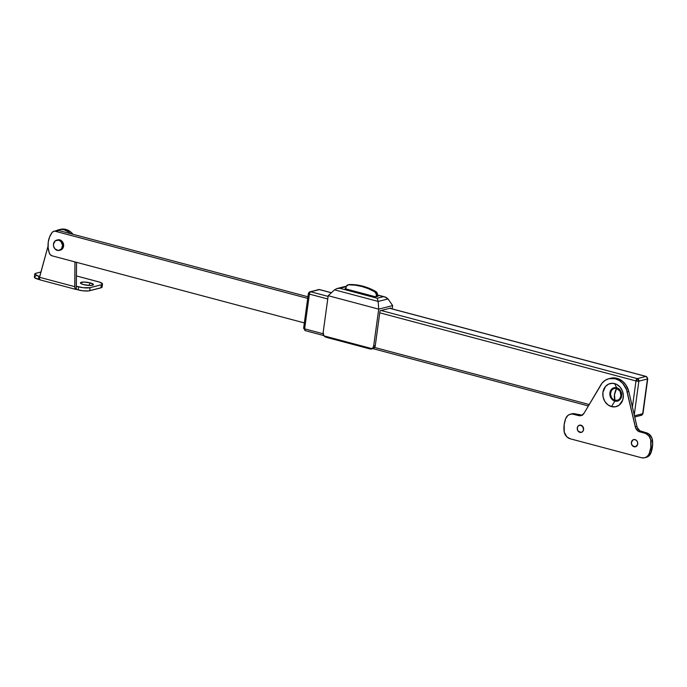 <?xml version="1.0" encoding="UTF-8"?>
<svg xmlns="http://www.w3.org/2000/svg" width="687" height="687" viewBox="0 0 687 687"><rect width="100%" height="100%" fill="white"/><g stroke="black" fill="none" stroke-linecap="round" stroke-linejoin="round"><path stroke-width="1.03" d="M309.94 291.777L308.369 293.538L303.611 328.292A2.121 0.472 7.8 0 0 304.633 328.85A2.121 0.996 104.9 0 0 305.165 330.619L304.633 328.85L323.156 333.77L304.633 328.85L309.399 294.105L327.751 298.982L309.399 294.105A2.121 0.472 -172.2 0 1 308.369 293.538A2.121 0.472 -172.2 0 1 308.661 293.349A2.121 1.803 75.7 0 1 310.747 291.786L319.318 289.588L331.349 292.791L319.584 289.588A2.121 0.996 104.9 0 0 319.318 289.588A2.121 1.803 -104.3 0 0 318.519 289.588L310.747 291.786A2.121 0.996 104.9 0 0 309.399 294.105A2.121 0.996 -75.1 0 1 310.747 291.786A2.121 1.803 -104.3 0 0 309.94 291.777L319.584 289.588L331.417 292.731M379.765 312.817L635.99 380.95L632.409 407.125L635.99 380.95A2.121 0.996 -75.1 0 1 637.347 378.631L381.122 310.498L637.347 378.631L635.99 380.95L638.867 381.156L634.238 414.991L638.867 381.156L637.347 378.631A2.121 1.803 75.7 0 1 638.867 381.156A2.121 0.472 -172.2 0 1 635.99 380.95L379.765 312.817M589.206 404.523L374.527 347.433L589.206 404.523M389.692 308.308L645.917 376.442L637.347 378.631L645.917 376.442A2.121 0.996 -75.1 0 1 646.184 376.442A2.121 0.996 104.9 0 0 645.917 376.442A2.121 1.803 75.7 0 1 647.446 378.966L638.867 381.156L647.446 378.966A2.121 1.803 -104.3 0 0 645.917 376.442L389.692 308.308M328.103 296.398L310.747 291.786L328.103 296.398M308.369 293.538A2.121 0.472 7.8 0 0 309.399 294.105L304.633 328.85L303.903 328.094L304.59 323.088M634.427 415.824L642.688 413.72L647.446 378.966A2.121 0.472 7.8 0 0 647.738 378.777A2.121 0.472 -172.2 0 1 647.446 378.966L642.688 413.72L634.427 415.824M389.83 308.274L646.184 376.442L647.738 378.777L642.98 413.522L641.4 415.292A2.121 1.803 -104.3 0 0 642.688 413.72A2.121 0.472 7.8 0 0 642.98 413.522L640.602 415.283L641.4 415.292L634.702 417M323.757 335.565L305.165 330.619L303.903 328.094M55.973 231.012L58.687 230.488L307.931 296.767L58.687 230.488L53.595 231.382L52.066 232.524L49.593 236.972L48.253 242.099L48.142 247.56L49.266 252.962L50.383 254.817L52.118 255.839L304.341 322.916L52.118 255.839A4.234 3.607 75.7 0 1 49.266 252.962A21.177 18.051 75.7 0 1 48.253 242.099A21.177 18.051 75.7 0 1 52.066 232.524A4.234 3.607 75.7 0 1 53.869 231.296A4.234 3.607 75.7 0 1 55.475 231.313L58.687 230.488A4.234 3.607 -104.3 0 0 57.081 230.48L53.869 231.296M55.475 231.313L307.707 298.39L55.475 231.313M325.947 337.223L370.491 349.073M371.229 349.048L372.723 348.661A4.234 3.607 -104.3 0 0 375.291 345.518L373.676 345.93A4.234 3.607 75.7 0 1 372.036 348.67L323.955 335.883L325.191 336.922L323.955 335.883A4.234 3.607 75.7 0 1 323.156 332.491L323.955 335.883L372.036 348.67L370.963 349.09M392.655 305.578L378.717 309.141L378.176 301.438L388.009 298.931L392.655 305.578L392.2 308.901L392.655 305.578L388.009 298.931L386.111 297.368L383.398 296.655L377.197 298.244L339.696 288.265L346.136 286.754L345.509 286.436L336.836 288.583L334.552 289.837L328.197 295.702L323.156 332.491L328.197 295.702L334.552 289.837L378.176 301.438L378.717 309.141L392.655 305.578M371.478 348.962L373.127 347.528L373.676 345.93L378.717 309.141L328.197 295.702L378.717 309.141L373.676 345.93L375.291 345.518L380.048 310.773L375.291 345.518L374.363 347.631L372.543 348.704M390.705 308.497L390.766 308.034L380.048 310.773L390.766 308.034L390.705 308.497M377.429 294.929L384.84 296.896L377.412 295.067L383.398 296.655L377.197 298.244L339.696 288.265L336.836 288.583L345.209 286.436M378.065 296.243L375.703 296.844L378.065 296.243M345.862 288.471L345.029 288.686L375.703 296.844L345.029 288.686L345.862 288.471M336.836 288.583L334.552 289.837L378.176 301.438L377.197 298.244L378.176 301.438L388.009 298.931L384.814 296.887M326.737 337.403L370.044 348.919M348.687 284.719L356.252 284.899L362.916 286.196L369.46 288.411L375.78 291.503L374.707 291.777A3.177 2.705 75.7 0 1 376.347 295.298L377.421 295.024A3.177 2.705 -104.3 0 0 375.78 291.503A63.522 54.161 -104.3 0 0 349.563 284.53A3.177 2.705 -104.3 0 0 349.03 284.607L347.957 284.882A3.177 2.705 75.7 0 1 348.489 284.804L349.563 284.53L348.489 284.804A63.522 54.161 75.7 0 1 374.707 291.777L375.78 291.503L377.412 293.984L377.223 296.458L377.421 295.024L376.347 295.298L376.15 296.732L376.339 294.259L374.707 291.777L368.387 288.686L361.851 286.47L355.188 285.174L348.489 284.804L346.317 286.281L345.81 288.892L346.033 287.235A3.177 2.705 75.7 0 1 347.957 284.882M614.856 401.079A6.896 5.882 -104.3 0 0 621.641 395.978A6.896 5.882 -104.3 0 0 616.677 387.76L614.659 383.595A11.919 10.159 75.7 0 1 623.238 397.807A11.919 10.159 75.7 0 1 611.507 406.61L614.856 401.079L611.739 399.087L609.987 395.523L610.176 391.59L612.254 388.61L615.509 387.588L618.858 388.868L621.16 392.019L621.709 394.656L621.349 397.249L620.146 399.413L618.274 400.822L614.856 401.079L611.507 406.61L615.518 406.764L619.15 405.15L622.74 399.997L623.358 395.506L622.405 390.955L620.035 387.039L616.617 384.351L612.649 383.294L608.751 384.042L605.513 386.463L602.928 392.406L603.1 397.009L604.792 401.328L607.746 404.703L611.507 406.61A11.919 10.159 75.7 0 1 602.928 392.406A11.919 10.159 75.7 0 1 614.659 383.595L616.677 387.76A6.896 5.882 -104.3 0 0 609.893 392.861A6.896 5.882 -104.3 0 0 614.856 401.079M637.708 444.025A3.701 3.16 75.7 0 1 635.466 446.773A3.701 3.16 75.7 0 1 631.396 442.342L631.551 442.299A3.701 3.16 -104.3 0 0 635.552 446.748A3.701 3.16 75.7 0 1 631.551 442.299A3.701 3.16 75.7 0 1 633.715 439.568A3.701 3.16 -104.3 0 0 631.551 442.299L631.447 443.776L632.392 445.691L635.303 446.808L637.553 444.704L637.656 442.591L636.712 440.676L635.046 439.603L633.208 439.74L631.396 442.342A3.701 3.16 75.7 0 1 633.637 439.594A3.701 3.16 75.7 0 1 637.708 444.025M583.581 429.624A3.701 3.16 75.7 0 1 581.339 432.381A3.701 3.16 75.7 0 1 577.26 427.949L577.423 427.907A3.701 3.16 -104.3 0 0 581.417 432.355A3.701 3.16 75.7 0 1 577.423 427.907A3.701 3.16 75.7 0 1 579.579 425.176A3.701 3.16 -104.3 0 0 577.423 427.907L577.312 429.384L578.256 431.29L581.176 432.415L582.774 431.47L583.581 429.624L582.585 426.275L579.665 425.159L578.068 426.103L577.26 427.949A3.701 3.16 75.7 0 1 579.502 425.193A3.701 3.16 75.7 0 1 583.581 429.624M610.683 378.236L614.839 377.962L618.978 379.061L622.766 381.448L625.891 384.926L628.794 391.538L637.167 427.366L639.855 430.783L646.407 432.784L644.792 433.196A8.467 7.222 75.7 0 1 650.941 441.183A25.41 21.666 75.7 0 1 650.795 447.503L649.267 453.446L650.872 453.042A25.41 21.666 -104.3 0 0 652.401 447.091L650.795 447.503A25.41 21.666 75.7 0 1 649.267 453.446A8.467 7.222 75.7 0 1 644.655 457.757A8.467 7.222 75.7 0 1 641.435 457.722L570.176 438.77L641.435 457.722L643.831 457.903L646.089 457.19L647.97 455.644L649.267 453.446L650.872 453.042L648.7 456.099L645.437 457.49M608.897 378.692L610.503 378.279A16.943 14.444 -104.3 0 1 628.794 391.538L627.179 391.951L635.561 427.778L638.24 431.196L645.96 433.617L648.983 436.082L650.726 439.809L650.795 447.503L652.401 447.091A25.41 21.666 -104.3 0 0 652.556 440.779L650.941 441.183L652.556 440.779A8.467 7.222 -104.3 0 0 646.407 432.784L644.792 433.196L639.743 431.848L641.349 431.445L639.743 431.848A6.355 5.419 75.7 0 1 635.303 426.902L636.909 426.49L635.303 426.902L626.484 389.615L622.826 383.475L619.331 380.512L615.329 378.752L609.077 378.649L605.256 380.28L602.078 383.123L584.027 413.265L600.816 384.943A16.943 14.444 75.7 0 1 608.897 378.692A16.943 14.444 75.7 0 1 627.179 391.951L628.794 391.538L636.909 426.49A6.355 5.419 -104.3 0 0 641.349 431.445L648.683 433.849L651.929 438.066L652.65 443.957L650.872 453.042A8.467 7.222 -104.3 0 1 646.261 457.344L644.655 457.757M571.584 413.9L573.946 413.634L582.533 415.214M581.786 415.334A6.355 5.419 -104.3 0 1 580.197 415.18L578.583 415.592L579.373 415.729L581.666 415.386L584.027 413.265A6.355 5.419 75.7 0 1 580.996 415.609A6.355 5.419 75.7 0 1 578.583 415.592L573.533 414.244L575.148 413.832L580.197 415.18L578.583 415.592L572.34 414.038L569.978 414.313L567.883 415.455L565.71 418.52L564.182 424.472L564.242 432.157L566.887 436.88L570.176 438.77A8.467 7.222 75.7 0 1 564.027 430.783A25.41 21.666 75.7 0 1 565.71 418.52A8.467 7.222 75.7 0 1 570.322 414.218A8.467 7.222 75.7 0 1 573.533 414.244L575.148 413.832A8.467 7.222 -104.3 0 0 571.928 413.806L570.322 414.218M616.574 388.49A6.14 5.238 -104.3 0 0 610.528 393.024A6.14 5.238 -104.3 0 0 614.951 400.349A8.691 4.096 -75.1 0 1 614.479 394.75A8.691 4.096 -75.1 0 1 616.574 388.49L620.043 391.212L620.996 395.815L619.665 398.872L617.999 400.117L614.951 400.349L613.01 399.362L611.49 397.627L610.477 394.209L611.241 390.869L612.641 389.246L614.513 388.413L616.574 388.49L614.479 394.75L614.951 400.349C621.658 402.513 623.375 389.924 616.574 388.49M90.272 282.915A6.561 1.477 -172.2 0 1 93.234 284.968A6.561 1.477 -172.2 0 1 83.625 284.607L89.757 285.466L92.539 285.251L93.449 284.53L90.272 282.915L84.14 282.056L80.508 282.709L81.075 283.637L83.625 284.607A6.561 1.477 -172.2 0 1 80.577 283.233A6.561 1.477 -172.2 0 1 83.179 282.056A6.561 1.477 -172.2 0 1 90.272 282.915L88.803 285.431L90.272 282.915M64.252 229.853A14.822 12.641 75.7 0 1 70.478 233.623L68.537 231.923L64.252 229.853L65.866 229.441L59.726 229.578L56.351 230.66A14.822 12.641 75.7 0 1 58.627 229.802A14.822 12.641 75.7 0 1 64.252 229.853M58.627 229.802L60.233 229.389A14.822 12.641 -104.3 0 1 65.866 229.441L70.143 231.51L73.037 234.31A14.822 12.641 -104.3 0 0 65.866 229.441L60.181 229.398M102.5 284.023A8.467 1.906 -172.2 0 1 101.332 284.787L100.912 287.853A8.467 1.906 7.8 0 0 102.088 287.089L102.5 284.023A8.467 1.906 -172.2 0 0 98.404 281.773L76.446 275.942L99.727 282.168L102.5 283.86L101.332 284.787L90.074 287.664L101.332 284.787L100.912 287.853L89.654 290.73L90.074 287.664L83.299 287.724L76.369 286.256L76.549 262.34L76.343 289.425L82.887 290.79L88.683 290.91L101.607 287.604L102.08 286.926L101.264 286.093M35.526 276.337L34.436 276.904L34.608 277.677L39.571 279.652L38.455 279.351L38.876 276.286L34.779 274.199L35.243 273.52L40.919 272L35.947 273.271A8.467 1.906 -172.2 0 0 34.771 274.044L34.35 277.11A8.467 1.906 7.8 0 0 38.455 279.351L38.876 276.286A8.467 1.906 -172.2 0 1 34.771 274.044M74.952 261.91L74.763 286.668L39.468 277.282L48.047 246.126L39.279 278.381L39.468 277.282L74.763 286.668L75.458 289.124L78.146 289.905L78.567 286.84L76.369 286.256L76.343 289.425L74.874 287.853L74.952 261.91M39.683 276.5L38.876 276.286L39.683 276.5M40.258 279.832L39.502 279.557L39.279 278.381L40.258 279.832M78.567 286.84L78.146 289.905A8.467 1.906 7.8 0 0 89.654 290.73L90.074 287.664A8.467 1.906 -172.2 0 1 78.567 286.84M76.343 289.425L75.733 289.347M60.155 250.162L62.981 248.041L63.642 245.165L62.766 242.219L59.778 239.875A5.29 4.517 -104.3 0 0 57.768 239.849L56.695 240.124A5.29 4.517 75.7 0 1 58.704 240.149L57.158 240.064M59.314 250.386L60.387 250.111A5.29 4.517 -104.3 0 0 63.633 245.027A5.29 4.517 -104.3 0 0 59.778 239.875L58.704 240.149A5.29 4.517 75.7 0 1 62.56 245.302A5.29 4.517 75.7 0 1 59.314 250.386A5.29 4.517 75.7 0 1 57.304 250.369A5.29 4.517 75.7 0 1 53.449 245.216A5.29 4.517 75.7 0 1 56.695 240.124M58.704 240.149L61.091 241.669L62.569 245.439L61.366 249.089L58.197 250.497L54.917 248.84L53.569 246.101L53.492 244.057L55.312 240.793L58.704 240.149M372.861 348.627L588.373 405.94M346.179 286.616L345.501 286.436M326.145 337.283L370.379 349.048M75.939 289.425L39.872 279.841"/></g></svg>
